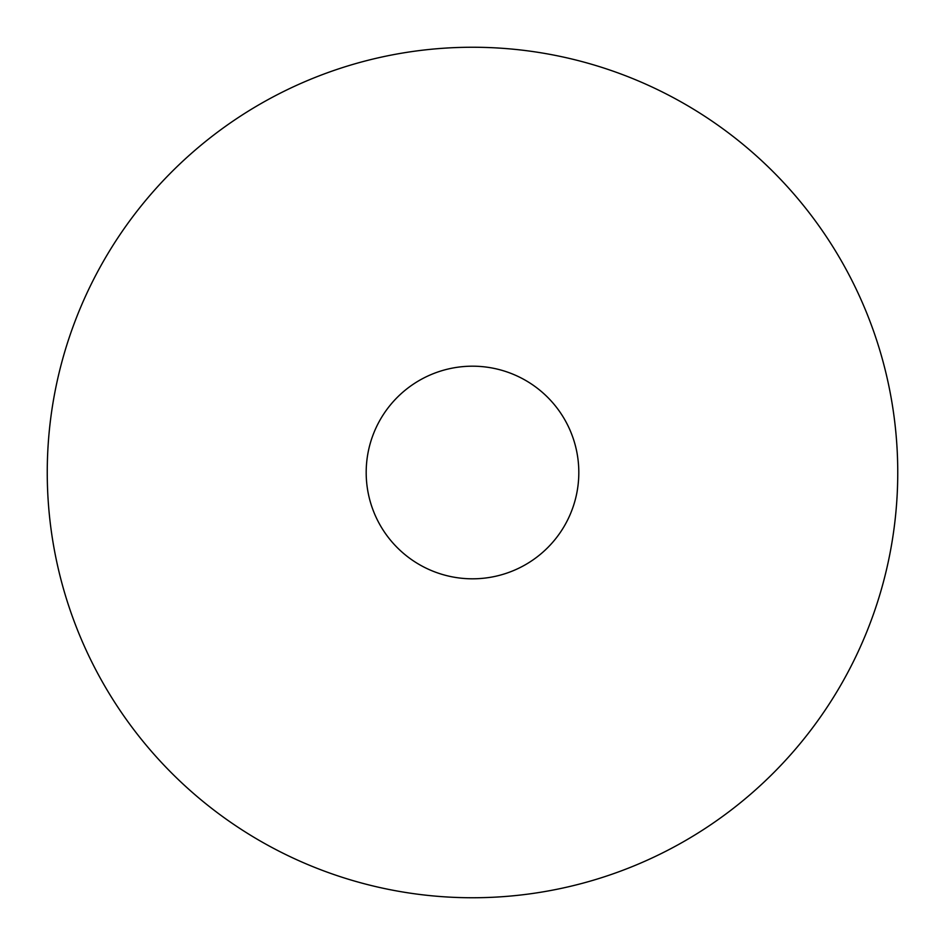 <?xml version="1.0" encoding="UTF-8"?>
<svg xmlns="http://www.w3.org/2000/svg" width="945" height="945" viewBox="0 0 945 945"><rect width="100%" height="100%" fill="white"/><g stroke="black" fill="none" stroke-linecap="round" stroke-linejoin="round"><path stroke-width="1.42" d="M897.75 472.5A425.25 425.25 0 0 0 472.5 47.25A425.25 425.25 0 0 0 47.25 472.5A425.25 425.25 0 0 0 472.5 897.75A425.25 425.25 0 0 0 897.75 472.5M366.188 472.5A106.312 106.312 0 0 1 472.5 366.188A106.312 106.312 0 0 1 578.812 472.5A106.312 106.312 0 0 1 472.5 578.812A106.312 106.312 0 0 1 366.188 472.5"/></g></svg>
